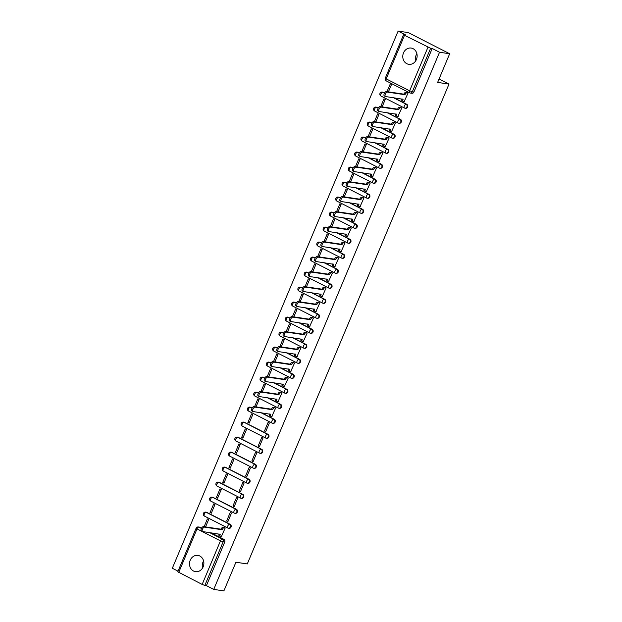 <?xml version="1.0" encoding="UTF-8"?>
<svg xmlns="http://www.w3.org/2000/svg" width="622" height="622" viewBox="0 0 622 622"><rect width="100%" height="100%" fill="white"/><g stroke="black" fill="none" stroke-linecap="round" stroke-linejoin="round"><path stroke-width="0.93" d="M403.499 52.893A8.218 7.161 -81.6 0 0 408.755 64.323A8.218 7.161 -81.6 0 0 416.421 59.494A8.218 7.161 -81.6 0 0 411.165 48.065A8.218 7.161 -81.6 0 0 403.499 52.893M415.807 60.692A8.218 7.161 98.4 0 1 416.25 54.783A8.218 7.161 98.4 0 1 416.857 53.585M190.231 560.235A8.218 7.161 -81.6 0 0 195.495 571.665A8.218 7.161 -81.6 0 0 203.153 566.836A8.218 7.161 -81.6 0 0 197.897 555.407A8.218 7.161 -81.6 0 0 190.231 560.235M202.539 568.034A8.218 7.161 98.4 0 1 202.982 562.125A8.218 7.161 98.4 0 1 203.588 560.927M384.567 92.973L382.74 92.243A2.107 0.987 117.1 0 0 380.913 94.015A2.107 0.987 117.1 0 0 380.975 96.045L404.409 108.01A2.107 2.107 0 0 0 405.062 108.22L405.622 108.306A2.107 1.835 -81.6 0 0 406.734 104.294L406.174 104.216A2.107 1.835 98.4 0 1 404.557 108.057A2.107 0.987 -62.9 0 1 404.409 108.01A2.107 0.987 -62.9 0 1 404.347 105.989A2.107 0.987 117.1 0 1 406.174 104.216L393.423 97.701M378.262 107.979L376.434 107.248A2.107 0.987 117.1 0 0 374.607 109.021A2.107 0.987 117.1 0 0 374.662 111.043L398.103 123.016A2.107 2.107 0 0 0 398.756 123.218L399.316 123.304A2.107 1.835 -81.6 0 0 400.428 119.3L399.868 119.214A2.107 1.835 98.4 0 1 398.251 123.063A2.107 0.987 -62.9 0 1 398.103 123.016A2.107 0.987 -62.9 0 1 398.041 120.987A2.107 0.987 117.1 0 1 399.868 119.214L387.117 112.706M371.956 122.977L370.129 122.246A2.107 0.987 117.1 0 0 368.294 124.019A2.107 0.987 117.1 0 0 368.356 126.048L391.798 138.014A2.107 2.107 0 0 0 392.451 138.224L393.011 138.309A2.107 1.835 -81.6 0 0 394.123 134.298L393.563 134.212A2.107 1.835 98.4 0 1 391.946 138.061A2.107 0.987 -62.9 0 1 391.798 138.014A2.107 0.987 -62.9 0 1 391.736 135.985A2.107 0.987 117.1 0 1 393.563 134.212L380.812 127.704M365.65 137.983L363.823 137.244A2.107 0.987 117.1 0 0 361.988 139.017A2.107 0.987 117.1 0 0 362.051 141.046L385.492 153.02A2.107 2.107 0 0 0 386.138 153.222L386.705 153.307A2.107 1.835 -81.6 0 0 387.817 149.303L387.257 149.218A2.107 1.835 98.4 0 1 385.64 153.066A2.107 0.987 -62.9 0 1 385.492 153.02A2.107 0.987 -62.9 0 1 385.43 150.99A2.107 0.987 117.1 0 1 387.257 149.218L374.506 142.702M359.345 152.981L357.518 152.25A2.107 0.987 117.1 0 0 355.683 154.023A2.107 0.987 117.1 0 0 355.745 156.044L379.187 168.018A2.107 2.107 0 0 0 379.832 168.228L380.4 168.305A2.107 1.835 -81.6 0 0 381.511 164.301L380.952 164.216A2.107 1.835 98.4 0 1 379.334 168.064A2.107 0.987 -62.9 0 1 379.187 168.018A2.107 0.987 -62.9 0 1 379.125 165.988A2.107 0.987 117.1 0 1 380.952 164.216L368.201 157.708M353.039 167.979L351.212 167.248A2.107 0.987 117.1 0 0 349.377 169.021A2.107 0.987 117.1 0 0 349.44 171.05L372.881 183.016A2.107 2.107 0 0 0 373.527 183.226L374.094 183.311A2.107 1.835 -81.6 0 0 375.206 179.299L374.646 179.222A2.107 1.835 98.4 0 1 373.029 183.062A2.107 0.987 -62.9 0 1 372.881 183.016A2.107 0.987 -62.9 0 1 372.819 180.994A2.107 0.987 117.1 0 1 374.646 179.222L361.895 172.706M346.734 182.985L344.899 182.254A2.107 0.987 117.1 0 0 343.072 184.026A2.107 0.987 117.1 0 0 343.134 186.048L366.576 198.021A2.107 2.107 0 0 0 367.221 198.224L367.781 198.309A2.107 1.835 -81.6 0 0 368.9 194.305L368.341 194.22A2.107 1.835 98.4 0 1 366.723 198.068A2.107 0.987 -62.9 0 1 366.576 198.021A2.107 0.987 -62.9 0 1 366.513 195.992A2.107 0.987 117.1 0 1 368.341 194.22L355.59 187.712M340.428 197.983L338.593 197.252A2.107 0.987 117.1 0 0 336.766 199.024A2.107 0.987 117.1 0 0 336.829 201.054L360.27 213.019A2.107 2.107 0 0 0 360.915 213.229L361.475 213.307A2.107 1.835 -81.6 0 0 362.595 209.303L362.035 209.217A2.107 1.835 98.4 0 1 360.418 213.066A2.107 0.987 -62.9 0 1 360.27 213.019A2.107 0.987 -62.9 0 1 360.208 210.99A2.107 0.987 117.1 0 1 362.035 209.217L349.284 202.71M334.123 212.988L332.288 212.25A2.107 0.987 117.1 0 0 330.461 214.022A2.107 0.987 117.1 0 0 330.523 216.052L353.965 228.017A2.107 2.107 0 0 0 354.61 228.227L355.17 228.313A2.107 1.835 -81.6 0 0 356.289 224.309L355.73 224.223A2.107 1.835 98.4 0 1 354.112 228.072A2.107 0.987 -62.9 0 1 353.965 228.017A2.107 0.987 -62.9 0 1 353.902 225.996A2.107 0.987 117.1 0 1 355.73 224.223L342.979 217.708M327.817 227.986L325.982 227.255A2.107 0.987 117.1 0 0 324.155 229.028A2.107 0.987 117.1 0 0 324.217 231.05L347.659 243.023A2.107 2.107 0 0 0 348.304 243.233L348.864 243.311A2.107 1.835 -81.6 0 0 349.984 239.307L349.424 239.221A2.107 1.835 98.4 0 1 347.807 243.07A2.107 0.987 -62.9 0 1 347.659 243.023A2.107 0.987 -62.9 0 1 347.597 240.994A2.107 0.987 117.1 0 1 349.424 239.221L336.673 232.714M321.512 242.984L319.677 242.253A2.107 0.987 117.1 0 0 317.85 244.026A2.107 0.987 117.1 0 0 317.912 246.055L341.354 258.021A2.107 2.107 0 0 0 341.999 258.231L342.559 258.317A2.107 1.835 -81.6 0 0 343.678 254.305L343.119 254.227A2.107 1.835 98.4 0 1 341.501 258.068A2.107 0.987 -62.9 0 1 341.354 258.021A2.107 0.987 -62.9 0 1 341.291 256A2.107 0.987 117.1 0 1 343.119 254.227L330.368 247.712M315.206 257.99L313.371 257.259A2.107 0.987 117.1 0 0 311.544 259.032A2.107 0.987 117.1 0 0 311.606 261.053L335.048 273.027A2.107 2.107 0 0 0 335.693 273.229L336.253 273.315A2.107 1.835 -81.6 0 0 337.373 269.31L336.813 269.225A2.107 1.835 98.4 0 1 335.196 273.074A2.107 0.987 -62.9 0 1 335.048 273.027A2.107 0.987 -62.9 0 1 334.986 270.998A2.107 0.987 117.1 0 1 336.813 269.225L324.062 262.717M308.901 272.988L307.066 272.257A2.107 0.987 117.1 0 0 305.239 274.03A2.107 0.987 117.1 0 0 305.301 276.059L328.735 288.025A2.107 2.107 0 0 0 329.388 288.235L329.948 288.313A2.107 1.835 -81.6 0 0 331.067 284.308L330.507 284.223A2.107 1.835 98.4 0 1 328.89 288.072A2.107 0.987 -62.9 0 1 328.735 288.025A2.107 0.987 -62.9 0 1 328.68 285.996A2.107 0.987 117.1 0 1 330.507 284.223L317.756 277.715M302.595 287.994L300.76 287.255A2.107 0.987 117.1 0 0 298.933 289.028A2.107 0.987 117.1 0 0 298.995 291.057L322.429 303.023A2.107 2.107 0 0 0 323.082 303.233L323.642 303.318A2.107 1.835 -81.6 0 0 324.762 299.306L324.202 299.229A2.107 1.835 98.4 0 1 322.585 303.077A2.107 0.987 -62.9 0 1 322.429 303.023A2.107 0.987 -62.9 0 1 322.367 301.001A2.107 0.987 117.1 0 1 324.202 299.229L311.451 292.713M296.29 302.992L294.455 302.261A2.107 0.987 117.1 0 0 292.628 304.034A2.107 0.987 117.1 0 0 292.69 306.055L316.124 318.029A2.107 2.107 0 0 0 316.777 318.239L317.337 318.316A2.107 1.835 -81.6 0 0 318.456 314.312L317.896 314.227A2.107 1.835 98.4 0 1 316.279 318.075A2.107 0.987 -62.9 0 1 316.124 318.029A2.107 0.987 -62.9 0 1 316.062 315.999A2.107 0.987 117.1 0 1 317.896 314.227L305.145 307.719M289.984 317.99L288.149 317.259A2.107 0.987 117.1 0 0 286.322 319.032A2.107 0.987 117.1 0 0 286.384 321.061L309.818 333.027A2.107 2.107 0 0 0 310.471 333.236L311.031 333.322A2.107 1.835 -81.6 0 0 312.151 329.31L311.591 329.232A2.107 1.835 98.4 0 1 309.974 333.073A2.107 0.987 -62.9 0 1 309.818 333.027A2.107 0.987 -62.9 0 1 309.756 331.005A2.107 0.987 117.1 0 1 311.591 329.232L298.84 322.717M283.679 332.995L281.844 332.265A2.107 0.987 117.1 0 0 280.017 334.037A2.107 0.987 117.1 0 0 280.079 336.059L303.513 348.032A2.107 2.107 0 0 0 304.166 348.234L304.726 348.32A2.107 1.835 -81.6 0 0 305.845 344.316L305.285 344.23A2.107 1.835 98.4 0 1 303.668 348.079A2.107 0.987 -62.9 0 1 303.513 348.032A2.107 0.987 -62.9 0 1 303.45 346.003A2.107 0.987 117.1 0 1 305.285 344.23L292.534 337.723M277.373 347.993L275.538 347.263A2.107 0.987 117.1 0 0 273.711 349.035A2.107 0.987 117.1 0 0 273.773 351.065L297.207 363.03A2.107 2.107 0 0 0 297.86 363.24L298.42 363.318A2.107 1.835 -81.6 0 0 299.54 359.314L298.972 359.228A2.107 1.835 98.4 0 1 297.355 363.077A2.107 0.987 -62.9 0 1 297.207 363.03A2.107 0.987 -62.9 0 1 297.145 361.001A2.107 0.987 117.1 0 1 298.972 359.228L286.221 352.721M271.068 362.999L269.233 362.261A2.107 0.987 117.1 0 0 267.406 364.033A2.107 0.987 117.1 0 0 267.468 366.063L290.902 378.028A2.107 2.107 0 0 0 291.555 378.238L292.115 378.324A2.107 1.835 -81.6 0 0 293.234 374.312L292.667 374.234A2.107 1.835 98.4 0 1 291.049 378.083A2.107 0.987 -62.9 0 1 290.902 378.028A2.107 0.987 -62.9 0 1 290.839 376.007A2.107 0.987 117.1 0 1 292.667 374.234L279.916 367.719M264.754 377.997L262.927 377.266A2.107 0.987 117.1 0 0 261.1 379.039A2.107 0.987 117.1 0 0 261.162 381.061L284.596 393.034A2.107 2.107 0 0 0 285.249 393.244L285.809 393.322A2.107 1.835 -81.6 0 0 286.929 389.318L286.361 389.232A2.107 1.835 98.4 0 1 284.744 393.081A2.107 0.987 -62.9 0 1 284.596 393.034A2.107 0.987 -62.9 0 1 284.534 391.005A2.107 0.987 117.1 0 1 286.361 389.232L273.61 382.724M258.449 392.995L256.622 392.264A2.107 0.987 117.1 0 0 254.795 394.037A2.107 0.987 117.1 0 0 254.857 396.066L278.291 408.032A2.107 2.107 0 0 0 278.944 408.242L279.503 408.327A2.107 1.835 -81.6 0 0 280.615 404.316L280.055 404.238A2.107 1.835 98.4 0 1 278.438 408.079A2.107 0.987 -62.9 0 1 278.291 408.032A2.107 0.987 -62.9 0 1 278.228 406.011A2.107 0.987 117.1 0 1 280.055 404.238L267.305 397.722M252.143 408.001L250.316 407.27A2.107 0.987 117.1 0 0 248.489 409.043A2.107 0.987 117.1 0 0 248.551 411.064L271.985 423.038A2.107 2.107 0 0 0 272.638 423.24L273.198 423.325A2.107 1.835 -81.6 0 0 274.31 419.321L273.75 419.236A2.107 1.835 98.4 0 1 272.133 423.084A2.107 0.987 -62.9 0 1 271.985 423.038A2.107 0.987 -62.9 0 1 271.923 421.008A2.107 0.987 117.1 0 1 273.75 419.236L260.999 412.72M268.004 434.319L244.57 422.354A2.107 1.835 -81.6 0 0 244.073 422.19L243.505 422.105A2.107 2.107 0 0 0 242.246 426.07L265.68 438.036A2.107 2.107 0 0 0 266.333 438.246L266.892 438.323A2.107 1.835 -81.6 0 0 268.004 434.319L267.444 434.234A2.107 1.835 98.4 0 1 265.827 438.082A2.107 0.987 -62.9 0 1 265.68 438.036A2.107 0.987 -62.9 0 1 265.617 436.006A2.107 0.987 117.1 0 1 267.444 434.234L244.011 422.268A2.107 0.987 117.1 0 0 242.183 424.041A2.107 0.987 117.1 0 0 242.246 426.07A2.107 0.987 117.1 0 0 242.393 426.117M261.699 449.317L238.265 437.352A2.107 1.835 -81.6 0 0 237.76 437.188L237.2 437.111A2.107 2.107 0 0 0 235.94 441.068L259.374 453.034A2.107 2.107 0 0 0 260.027 453.244L260.587 453.329A2.107 1.835 -81.6 0 0 261.699 449.317L261.139 449.239A2.107 1.835 98.4 0 1 259.522 453.088A2.107 0.987 -62.9 0 1 259.374 453.034A2.107 0.987 -62.9 0 1 259.312 451.012A2.107 0.987 117.1 0 1 261.139 449.239L237.705 437.266A2.107 0.987 117.1 0 0 235.878 439.039A2.107 0.987 117.1 0 0 235.94 441.068A2.107 0.987 117.1 0 0 236.088 441.115M255.393 464.323L231.959 452.349A2.107 1.835 -81.6 0 0 231.454 452.194L230.894 452.108A2.107 2.107 0 0 0 229.627 456.066L253.068 468.039A2.107 2.107 0 0 0 253.722 468.249L254.281 468.327A2.107 1.835 -81.6 0 0 255.393 464.323L254.833 464.237A2.107 1.835 98.4 0 1 253.216 468.086A2.107 0.987 -62.9 0 1 253.068 468.039A2.107 0.987 -62.9 0 1 253.006 466.01A2.107 0.987 117.1 0 1 254.833 464.237L231.4 452.272A2.107 0.987 117.1 0 0 229.572 454.044A2.107 0.987 117.1 0 0 229.627 456.066A2.107 0.987 117.1 0 0 229.782 456.113M249.088 479.321L225.654 467.355A2.107 1.835 -81.6 0 0 225.148 467.192L224.589 467.106A2.107 2.107 0 0 0 223.321 471.072L246.763 483.037A2.107 2.107 0 0 0 247.416 483.247L247.976 483.333A2.107 1.835 -81.6 0 0 249.088 479.321L248.528 479.243A2.107 1.835 98.4 0 1 246.911 483.084A2.107 0.987 -62.9 0 1 246.763 483.037A2.107 0.987 -62.9 0 1 246.701 481.016A2.107 0.987 117.1 0 1 248.528 479.243L225.094 467.27A2.107 0.987 117.1 0 0 223.259 469.042A2.107 0.987 117.1 0 0 223.321 471.072A2.107 0.987 117.1 0 0 223.477 471.118M242.782 494.327L219.348 482.353A2.107 1.835 -81.6 0 0 218.843 482.198L218.283 482.112A2.107 2.107 0 0 0 217.016 486.07L240.457 498.043A2.107 2.107 0 0 0 241.103 498.245L241.67 498.331A2.107 1.835 -81.6 0 0 242.782 494.327L242.222 494.241A2.107 1.835 98.4 0 1 240.605 498.09A2.107 0.987 -62.9 0 1 240.457 498.043A2.107 0.987 -62.9 0 1 240.395 496.014A2.107 0.987 117.1 0 1 242.222 494.241L218.788 482.275A2.107 0.987 117.1 0 0 216.954 484.048A2.107 0.987 117.1 0 0 217.016 486.07A2.107 0.987 117.1 0 0 217.171 486.116M236.477 509.325L213.043 497.359A2.107 1.835 -81.6 0 0 212.537 497.196L211.978 497.11A2.107 2.107 0 0 0 210.71 501.075L234.152 513.041A2.107 2.107 0 0 0 234.797 513.251L235.365 513.329A2.107 1.835 -81.6 0 0 236.477 509.325L235.917 509.239A2.107 1.835 98.4 0 1 234.3 513.088A2.107 0.987 -62.9 0 1 234.152 513.041A2.107 0.987 -62.9 0 1 234.09 511.012A2.107 0.987 117.1 0 1 235.917 509.239L212.483 497.273A2.107 0.987 117.1 0 0 210.648 499.046A2.107 0.987 117.1 0 0 210.71 501.075A2.107 0.987 117.1 0 0 210.866 501.122M230.171 524.323L206.737 512.357A2.107 1.835 -81.6 0 0 206.232 512.194L205.672 512.116A2.107 2.107 0 0 0 204.405 516.073L227.846 528.039A2.107 2.107 0 0 0 228.492 528.249L229.059 528.335A2.107 1.835 -81.6 0 0 230.171 524.323L229.611 524.245A2.107 1.835 98.4 0 1 227.994 528.086A2.107 0.987 -62.9 0 1 227.846 528.039A2.107 0.987 -62.9 0 1 227.784 526.018A2.107 0.987 117.1 0 1 229.611 524.245L206.177 512.271A2.107 0.987 117.1 0 0 204.343 514.044A2.107 0.987 117.1 0 0 204.405 516.073A2.107 0.987 117.1 0 0 204.56 516.12M449.675 53.749L437.631 82.399L448.998 84.087L247.292 563.929L235.925 562.241L223.881 590.9L213.735 589.399L439.529 52.248L449.675 53.749L408.265 32.601L398.119 31.1L172.325 568.251L178.047 571.175M398.119 31.1L405.451 34.84L403.585 34.638L404.51 35.306L430.618 48.267L412.308 91.831A2.107 1.835 98.4 0 1 409.844 92.911A2.107 0.987 117.1 0 1 409.696 92.865A2.107 2.107 0 0 0 410.341 93.067L411.927 93.3A2.107 1.835 98.4 0 0 413.887 92.064L409.634 90.835L427.944 47.272M439.529 52.248L432.204 48.5L430.618 48.267M200.432 527.355L198.846 527.122A2.107 1.835 98.4 0 0 198.348 526.966L199.926 527.199A2.107 1.835 98.4 0 1 200.432 527.355L201.699 528.008M211.115 532.813L223.866 539.328L222.287 539.095A2.107 1.835 98.4 0 1 223.135 541.863L204.825 585.426L202.15 584.423L177.783 571.789L196.101 528.233L197.018 528.894L178.708 572.458M204.825 585.426L206.403 585.66L213.735 589.399M221.354 536.522L225.211 527.985L223.936 527.425M205.548 526.904L208.65 519.525L207.406 518.888L204.125 526.694M210.073 512.544L211.317 513.181L214.955 504.528L213.711 503.89L210.073 512.544L211.496 512.753M226.641 521.003L227.885 521.64L231.516 512.987L230.28 512.349L226.641 521.003L228.056 521.213M216.378 497.546L217.622 498.175L221.261 489.522L220.017 488.892L216.378 497.546L217.801 497.756M232.947 506.005L234.191 506.635L237.822 497.981L236.585 497.351L232.947 506.005L234.37 506.215M222.684 482.54L223.928 483.177L227.566 474.524L226.322 473.886L222.684 482.54L224.107 482.75M239.252 490.999L240.496 491.637L244.135 482.983L242.891 482.345L239.252 490.999L240.675 491.209M228.997 467.542L230.233 468.179L233.872 459.518L232.628 458.888L228.997 467.542L230.412 467.752M245.558 476.001L246.802 476.639L250.441 467.977L249.197 467.347L245.558 476.001L246.981 476.211M235.303 452.544L236.539 453.174L240.178 444.52L238.934 443.883L235.303 452.544L236.718 452.754M251.863 461.003L253.107 461.633L256.746 452.979L255.502 452.342L251.863 461.003L253.286 461.213M241.608 437.538L242.844 438.176L246.483 429.522L245.247 428.885L241.608 437.538L243.023 437.748M258.169 445.997L259.413 446.635L263.052 437.981L261.808 437.344L258.169 445.997L259.592 446.207M247.914 422.54L249.15 423.17L252.789 414.516L251.552 413.887L247.914 422.54L249.329 422.75M264.474 430.999L265.718 431.629L269.357 422.976L268.113 422.346L264.474 430.999L265.897 431.209M271.798 416.515L275.663 407.978L274.388 407.418M255.992 406.897L259.094 399.518L257.858 398.881L254.577 406.687M278.104 401.517L281.968 392.972L280.693 392.42M262.305 391.891L265.4 384.513L264.163 383.883L260.882 391.681M284.409 386.511L288.274 377.974L286.999 377.414M268.611 376.893L271.705 369.515L270.469 368.877L267.188 376.683M290.715 371.513L294.579 362.976L293.304 362.416M274.916 361.895L278.018 354.517L276.774 353.879L273.493 361.685M297.021 356.515L300.885 347.97L299.61 347.41M281.222 346.889L284.324 339.511L283.08 338.881L279.799 346.679M303.326 341.509L307.19 332.972L305.915 332.412M287.527 331.891L290.63 324.513L289.385 323.875L286.104 331.682M309.632 326.511L313.496 317.966L312.221 317.414M293.833 316.886L296.935 309.515L295.691 308.877L292.41 316.676M315.937 311.505L319.801 302.968L318.526 302.409M300.138 301.888L303.241 294.509L301.997 293.879L298.715 301.678M322.243 296.507L326.107 287.97L324.832 287.411M306.444 286.89L309.546 279.511L308.302 278.874L305.021 286.68M328.548 281.509L332.412 272.965L331.137 272.405M312.749 271.884L315.852 264.505L314.608 263.876L311.327 271.674M334.861 266.504L338.718 257.967L337.443 257.407M319.055 256.886L322.157 249.508L320.913 248.87L317.632 256.676M341.167 251.506L345.023 242.961L343.748 242.409M325.36 241.88L328.463 234.51L327.219 233.872L323.938 241.67M347.473 236.5L351.329 227.963L350.054 227.403M331.666 226.882L334.768 219.504L333.524 218.874L330.243 226.672M353.778 221.502L357.634 212.965L356.359 212.405M337.971 211.884L341.074 204.506L339.83 203.868L336.549 211.674M360.084 206.504L363.94 197.959L362.665 197.407M344.277 196.879L347.379 189.5L346.135 188.87L342.854 196.669M366.389 191.498L370.245 182.961L368.97 182.401M350.583 181.881L353.685 174.502L352.441 173.865L349.16 181.671M372.695 176.5L376.551 167.956L375.284 167.404M356.888 166.875L359.99 159.504L358.746 158.867L355.465 166.665M379 161.502L382.857 152.958L381.589 152.398M363.194 151.877L366.296 144.498L365.052 143.869L361.779 151.667M385.306 146.497L389.17 137.96L387.895 137.4M369.499 136.879L372.601 129.5L371.357 128.863L368.084 136.669M391.611 131.499L395.475 122.954L394.2 122.402M375.805 121.873L378.907 114.495L377.663 113.865L374.39 121.663M397.917 116.493L401.781 107.956L400.506 107.396M382.11 106.875L385.212 99.497L383.968 98.859L380.695 106.665M404.222 101.495L408.086 92.958L406.811 92.398M393.983 97.786L406.734 104.294M387.677 112.784L400.428 119.3M381.372 127.79L394.123 134.298M375.066 142.788L387.817 149.303M368.76 157.786L381.511 164.301M362.455 172.792L375.206 179.299M356.149 187.79L368.9 194.305M349.844 202.795L362.595 209.303M343.538 217.793L356.289 224.309M337.233 232.791L349.984 239.307M330.927 247.797L343.678 254.305M324.622 262.795L337.373 269.31M318.316 277.801L331.067 284.308M312.011 292.799L324.762 299.306M305.705 307.797L318.456 314.312M299.4 322.802L312.151 329.31M293.094 337.8L305.845 344.316M286.789 352.806L299.54 359.314M280.483 367.804L293.234 374.312M274.178 382.802L286.929 389.318M267.864 397.808L280.615 404.316M261.559 412.806L274.31 419.321M439.062 79.01L448.998 84.087M388.416 91.869L391.518 84.499L390.282 83.861L387.001 91.659M383.3 92.328A2.107 1.835 -81.6 0 0 382.794 92.165L382.235 92.087A2.107 1.835 98.4 0 1 382.74 92.243L384.482 93.137M376.994 107.326A2.107 1.835 -81.6 0 0 376.489 107.171L375.929 107.085A2.107 1.835 98.4 0 1 376.434 107.248L378.176 108.135M370.689 122.332A2.107 1.835 -81.6 0 0 370.183 122.169L369.623 122.083A2.107 1.835 98.4 0 1 370.129 122.246L371.87 123.133M364.383 137.33A2.107 1.835 -81.6 0 0 363.878 137.167L363.318 137.089A2.107 1.835 98.4 0 1 363.823 137.244L365.565 138.138M358.078 152.328A2.107 1.835 -81.6 0 0 357.572 152.172L357.012 152.087A2.107 1.835 98.4 0 1 357.518 152.25L359.259 153.136M351.772 167.334A2.107 1.835 -81.6 0 0 351.267 167.17L350.707 167.093A2.107 1.835 98.4 0 1 351.212 167.248L352.954 168.142M345.467 182.332A2.107 1.835 -81.6 0 0 344.961 182.176L344.401 182.09A2.107 1.835 98.4 0 1 344.899 182.254L346.641 183.14M339.161 197.337A2.107 1.835 -81.6 0 0 338.656 197.174L338.096 197.088A2.107 1.835 98.4 0 1 338.593 197.252L340.335 198.138M332.856 212.335A2.107 1.835 -81.6 0 0 332.35 212.172L331.79 212.094A2.107 1.835 98.4 0 1 332.288 212.25L334.03 213.144M326.542 227.333A2.107 1.835 -81.6 0 0 326.045 227.178L325.485 227.092A2.107 1.835 98.4 0 1 325.982 227.255L327.724 228.142M320.237 242.339A2.107 1.835 -81.6 0 0 319.739 242.176L319.179 242.098A2.107 1.835 98.4 0 1 319.677 242.253L321.418 243.148M313.931 257.337A2.107 1.835 -81.6 0 0 313.434 257.181L312.874 257.096A2.107 1.835 98.4 0 1 313.371 257.259L315.113 258.146M307.626 272.343A2.107 1.835 -81.6 0 0 307.128 272.179L306.568 272.094A2.107 1.835 98.4 0 1 307.066 272.257L308.807 273.144M301.32 287.341A2.107 1.835 -81.6 0 0 300.823 287.177L300.263 287.1A2.107 1.835 98.4 0 1 300.76 287.255L302.502 288.149M295.015 302.339A2.107 1.835 -81.6 0 0 294.517 302.183L293.957 302.098A2.107 1.835 98.4 0 1 294.455 302.261L296.196 303.147M288.709 317.344A2.107 1.835 -81.6 0 0 288.211 317.181L287.652 317.103A2.107 1.835 98.4 0 1 288.149 317.259L289.891 318.153M282.404 332.342A2.107 1.835 -81.6 0 0 281.906 332.187L281.346 332.101A2.107 1.835 98.4 0 1 281.844 332.265L283.585 333.151M276.098 347.348A2.107 1.835 -81.6 0 0 275.6 347.185L275.041 347.099A2.107 1.835 98.4 0 1 275.538 347.263L277.28 348.149M269.792 362.346A2.107 1.835 -81.6 0 0 269.295 362.183L268.735 362.105A2.107 1.835 98.4 0 1 269.233 362.261L270.974 363.155M263.487 377.344A2.107 1.835 -81.6 0 0 262.989 377.189L262.43 377.103A2.107 1.835 98.4 0 1 262.927 377.266L264.669 378.153M257.181 392.35A2.107 1.835 -81.6 0 0 256.684 392.187L256.116 392.109A2.107 1.835 98.4 0 1 256.622 392.264L258.363 393.158M250.876 407.348A2.107 1.835 -81.6 0 0 250.378 407.192L249.811 407.107A2.107 1.835 98.4 0 1 250.316 407.27L252.058 408.156M432.204 48.5L413.887 92.064M206.403 585.66L224.713 542.096A2.107 1.835 -81.6 0 0 223.866 539.328M225.203 528.008L224.037 527.829A2.107 0.987 117.1 0 0 222.209 529.602L221.137 529.058A2.107 0.987 -62.9 0 1 222.964 527.285L224.192 527.464M219.364 535.837A2.107 0.987 -62.9 0 1 219.216 535.791A2.107 0.987 -62.9 0 1 219.068 533.995M201.621 531.025A2.426 1.135 -62.9 0 1 201.45 530.97A2.426 1.135 -62.9 0 1 201.458 528.467A2.426 1.135 -62.9 0 1 203.487 526.601L221.074 529.198M222.155 529.75L204.56 527.145A2.426 1.135 117.1 0 0 202.539 529.011A2.426 1.135 117.1 0 0 202.531 531.515A2.426 1.135 117.1 0 0 202.702 531.569L220.235 534.314A2.107 0.987 117.1 0 0 220.289 536.343A2.107 0.987 117.1 0 0 220.445 536.389L221.611 536.561M275.655 407.993L274.489 407.822A2.107 0.987 117.1 0 0 272.661 409.595L271.581 409.043A2.107 0.987 -62.9 0 1 273.408 407.27L274.644 407.457M269.816 415.83A2.107 0.987 -62.9 0 1 269.66 415.784A2.107 0.987 -62.9 0 1 269.513 413.98M252.073 411.01A2.426 1.135 -62.9 0 1 251.902 410.955A2.426 1.135 -62.9 0 1 251.902 408.452A2.426 1.135 -62.9 0 1 253.931 406.594L271.519 409.19M272.599 409.743L255.004 407.138A2.426 1.135 117.1 0 0 252.983 409.004A2.426 1.135 117.1 0 0 252.975 411.507A2.426 1.135 117.1 0 0 253.146 411.562L270.679 414.306A2.107 0.987 117.1 0 0 270.741 416.336A2.107 0.987 117.1 0 0 270.889 416.382L272.055 416.553M281.96 392.995L280.794 392.824A2.107 0.987 117.1 0 0 278.967 394.597L277.886 394.045A2.107 0.987 -62.9 0 1 279.713 392.272L280.95 392.459M276.121 400.832A2.107 0.987 -62.9 0 1 275.966 400.786A2.107 0.987 -62.9 0 1 275.818 398.982M258.379 396.012A2.426 1.135 -62.9 0 1 258.208 395.957A2.426 1.135 -62.9 0 1 258.208 393.454A2.426 1.135 -62.9 0 1 260.237 391.588L277.824 394.192M278.905 394.737L261.31 392.14A2.426 1.135 117.1 0 0 259.288 394.006A2.426 1.135 117.1 0 0 259.281 396.509A2.426 1.135 117.1 0 0 259.452 396.564L276.984 399.308A2.107 0.987 117.1 0 0 277.047 401.33A2.107 0.987 117.1 0 0 277.194 401.384L278.361 401.555M288.266 377.997L287.1 377.818A2.107 0.987 117.1 0 0 285.273 379.591L284.192 379.047A2.107 0.987 -62.9 0 1 286.019 377.274L287.255 377.453M282.427 385.827A2.107 0.987 -62.9 0 1 282.271 385.78A2.107 0.987 -62.9 0 1 282.124 383.984M264.684 381.014A2.426 1.135 -62.9 0 1 264.513 380.959A2.426 1.135 -62.9 0 1 264.513 378.456A2.426 1.135 -62.9 0 1 266.543 376.59L284.13 379.187M285.21 379.739L267.623 377.134A2.426 1.135 117.1 0 0 265.594 379A2.426 1.135 117.1 0 0 265.586 381.504A2.426 1.135 117.1 0 0 265.757 381.558L283.29 384.303A2.107 0.987 117.1 0 0 283.352 386.332A2.107 0.987 117.1 0 0 283.5 386.379L284.666 386.55M294.571 362.991L293.405 362.82A2.107 0.987 117.1 0 0 291.578 364.593L290.497 364.041A2.107 0.987 -62.9 0 1 292.324 362.268L293.561 362.455M288.732 370.829A2.107 0.987 -62.9 0 1 288.577 370.782A2.107 0.987 -62.9 0 1 288.429 368.978M270.99 366.008A2.426 1.135 -62.9 0 1 270.819 365.954A2.426 1.135 -62.9 0 1 270.827 363.45A2.426 1.135 -62.9 0 1 272.848 361.584L290.443 364.189M291.516 364.741L273.929 362.136A2.426 1.135 117.1 0 0 271.9 364.002A2.426 1.135 117.1 0 0 271.892 366.506A2.426 1.135 117.1 0 0 272.063 366.56L289.595 369.305A2.107 0.987 117.1 0 0 289.658 371.334A2.107 0.987 117.1 0 0 289.805 371.381L290.972 371.552M300.877 347.993L299.711 347.822A2.107 0.987 117.1 0 0 297.884 349.595L296.803 349.043A2.107 0.987 -62.9 0 1 298.63 347.27L299.866 347.449M295.038 355.831A2.107 0.987 -62.9 0 1 294.89 355.784A2.107 0.987 -62.9 0 1 294.735 353.98M277.295 351.01A2.426 1.135 -62.9 0 1 277.124 350.956A2.426 1.135 -62.9 0 1 277.132 348.452A2.426 1.135 -62.9 0 1 279.154 346.586L296.748 349.183M297.821 349.735L280.234 347.138A2.426 1.135 117.1 0 0 278.205 349.004A2.426 1.135 117.1 0 0 278.197 351.508A2.426 1.135 117.1 0 0 278.368 351.562L295.901 354.307A2.107 0.987 117.1 0 0 295.963 356.328A2.107 0.987 117.1 0 0 296.111 356.375L297.277 356.554M307.182 332.988L306.016 332.817A2.107 0.987 117.1 0 0 304.189 334.589L303.108 334.037A2.107 0.987 -62.9 0 1 304.943 332.272L306.172 332.451M301.343 340.825A2.107 0.987 -62.9 0 1 301.196 340.778A2.107 0.987 -62.9 0 1 301.04 338.974M283.601 336.004A2.426 1.135 -62.9 0 1 283.43 335.95A2.426 1.135 -62.9 0 1 283.438 333.446A2.426 1.135 -62.9 0 1 285.459 331.588L303.054 334.185M304.127 334.737L286.54 332.132A2.426 1.135 117.1 0 0 284.511 333.998A2.426 1.135 117.1 0 0 284.503 336.502A2.426 1.135 117.1 0 0 284.682 336.556L302.206 339.301A2.107 0.987 117.1 0 0 302.269 341.33A2.107 0.987 117.1 0 0 302.416 341.377L303.583 341.548M313.488 317.99L312.322 317.819A2.107 0.987 117.1 0 0 310.495 319.591L309.414 319.039A2.107 0.987 -62.9 0 1 311.249 317.267L312.477 317.453M307.649 325.827A2.107 0.987 -62.9 0 1 307.501 325.78A2.107 0.987 -62.9 0 1 307.346 323.976M289.906 321.006A2.426 1.135 -62.9 0 1 289.735 320.952A2.426 1.135 -62.9 0 1 289.743 318.448A2.426 1.135 -62.9 0 1 291.765 316.582L309.359 319.187M310.432 319.731L292.845 317.134A2.426 1.135 117.1 0 0 290.816 319A2.426 1.135 117.1 0 0 290.808 321.504A2.426 1.135 117.1 0 0 290.987 321.558L308.512 324.303A2.107 0.987 117.1 0 0 308.574 326.325A2.107 0.987 117.1 0 0 308.722 326.379L309.888 326.55M319.794 302.992L318.627 302.813A2.107 0.987 117.1 0 0 316.8 304.586L315.719 304.041A2.107 0.987 -62.9 0 1 317.554 302.269L318.783 302.447M313.954 310.821A2.107 0.987 -62.9 0 1 313.807 310.775A2.107 0.987 -62.9 0 1 313.659 308.978M296.212 306.008A2.426 1.135 -62.9 0 1 296.041 305.954A2.426 1.135 -62.9 0 1 296.049 303.45A2.426 1.135 -62.9 0 1 298.07 301.584L315.665 304.181M316.738 304.733L299.151 302.129A2.426 1.135 117.1 0 0 297.122 303.995A2.426 1.135 117.1 0 0 297.114 306.498A2.426 1.135 117.1 0 0 297.293 306.553L314.818 309.297A2.107 0.987 117.1 0 0 314.88 311.327A2.107 0.987 117.1 0 0 315.027 311.373L316.194 311.544M326.099 287.986L324.933 287.815A2.107 0.987 117.1 0 0 323.106 289.588L322.033 289.036A2.107 0.987 -62.9 0 1 323.86 287.263L325.088 287.45M320.26 295.823A2.107 0.987 -62.9 0 1 320.112 295.777A2.107 0.987 -62.9 0 1 319.965 293.973M302.517 291.003A2.426 1.135 -62.9 0 1 302.346 290.948A2.426 1.135 -62.9 0 1 302.354 288.445A2.426 1.135 -62.9 0 1 304.376 286.579L321.971 289.183M323.043 289.735L305.456 287.131A2.426 1.135 117.1 0 0 303.427 288.997A2.426 1.135 117.1 0 0 303.427 291.5A2.426 1.135 117.1 0 0 303.598 291.555L321.123 294.299A2.107 0.987 117.1 0 0 321.185 296.329A2.107 0.987 117.1 0 0 321.333 296.375L322.499 296.546M332.405 272.988L331.238 272.817A2.107 0.987 117.1 0 0 329.411 274.59L328.338 274.038A2.107 0.987 -62.9 0 1 330.165 272.265L331.394 272.444M326.566 280.825A2.107 0.987 -62.9 0 1 326.418 280.779A2.107 0.987 -62.9 0 1 326.27 278.975M308.823 276.005A2.426 1.135 -62.9 0 1 308.652 275.95A2.426 1.135 -62.9 0 1 308.66 273.447A2.426 1.135 -62.9 0 1 310.681 271.581L328.276 274.178M329.349 274.73L311.762 272.133A2.426 1.135 117.1 0 0 309.733 273.999A2.426 1.135 117.1 0 0 309.733 276.502A2.426 1.135 117.1 0 0 309.904 276.557L327.429 279.301A2.107 0.987 117.1 0 0 327.491 281.323A2.107 0.987 117.1 0 0 327.638 281.369L328.805 281.548M338.71 257.982L337.544 257.811A2.107 0.987 117.1 0 0 335.717 259.584L334.644 259.032A2.107 0.987 -62.9 0 1 336.471 257.267L337.699 257.446M332.871 265.819A2.107 0.987 -62.9 0 1 332.723 265.773A2.107 0.987 -62.9 0 1 332.576 263.969M315.129 260.999A2.426 1.135 -62.9 0 1 314.957 260.952A2.426 1.135 -62.9 0 1 314.965 258.441A2.426 1.135 -62.9 0 1 316.987 256.583L334.582 259.18M335.655 259.732L318.067 257.127A2.426 1.135 117.1 0 0 316.038 258.993A2.426 1.135 117.1 0 0 316.038 261.497A2.426 1.135 117.1 0 0 316.209 261.551L333.734 264.296A2.107 0.987 117.1 0 0 333.796 266.325A2.107 0.987 117.1 0 0 333.952 266.372L335.11 266.543M345.016 242.984L343.849 242.813A2.107 0.987 117.1 0 0 342.022 244.586L340.949 244.034A2.107 0.987 -62.9 0 1 342.776 242.261L344.005 242.448M339.177 250.822A2.107 0.987 -62.9 0 1 339.029 250.775A2.107 0.987 -62.9 0 1 338.881 248.971M321.434 246.001A2.426 1.135 -62.9 0 1 321.263 245.947A2.426 1.135 -62.9 0 1 321.271 243.443A2.426 1.135 -62.9 0 1 323.292 241.577L340.887 244.182M341.96 244.726L324.373 242.129A2.426 1.135 117.1 0 0 322.344 243.995A2.426 1.135 117.1 0 0 322.344 246.499A2.426 1.135 117.1 0 0 322.515 246.553L340.04 249.298A2.107 0.987 117.1 0 0 340.102 251.327A2.107 0.987 117.1 0 0 340.257 251.374L341.416 251.545M351.321 227.986L350.155 227.808A2.107 0.987 117.1 0 0 348.328 229.58L347.255 229.036A2.107 0.987 -62.9 0 1 349.082 227.263L350.31 227.442M345.482 235.816A2.107 0.987 -62.9 0 1 345.334 235.769A2.107 0.987 -62.9 0 1 345.187 233.973M327.74 231.003A2.426 1.135 -62.9 0 1 327.569 230.949A2.426 1.135 -62.9 0 1 327.576 228.445A2.426 1.135 -62.9 0 1 329.598 226.579L347.193 229.176M348.266 229.728L330.679 227.123A2.426 1.135 117.1 0 0 328.649 228.989A2.426 1.135 117.1 0 0 328.649 231.493A2.426 1.135 117.1 0 0 328.82 231.547L346.345 234.292A2.107 0.987 117.1 0 0 346.407 236.321A2.107 0.987 117.1 0 0 346.563 236.368L347.721 236.539M357.627 212.981L356.46 212.81A2.107 0.987 117.1 0 0 354.633 214.582L353.56 214.03A2.107 0.987 -62.9 0 1 355.387 212.257L356.616 212.444M351.788 220.818A2.107 0.987 -62.9 0 1 351.64 220.771A2.107 0.987 -62.9 0 1 351.492 218.967M334.045 215.997A2.426 1.135 -62.9 0 1 333.874 215.943A2.426 1.135 -62.9 0 1 333.882 213.439A2.426 1.135 -62.9 0 1 335.911 211.573L353.498 214.178M354.571 214.73L336.984 212.125A2.426 1.135 117.1 0 0 334.955 213.991A2.426 1.135 117.1 0 0 334.955 216.495A2.426 1.135 117.1 0 0 335.126 216.549L352.651 219.294A2.107 0.987 117.1 0 0 352.713 221.323A2.107 0.987 117.1 0 0 352.868 221.37L354.035 221.541M363.932 197.983L362.766 197.812A2.107 0.987 117.1 0 0 360.939 199.584L359.866 199.032A2.107 0.987 -62.9 0 1 361.693 197.26L362.921 197.438M358.093 205.82A2.107 0.987 -62.9 0 1 357.945 205.773A2.107 0.987 -62.9 0 1 357.798 203.969M340.351 200.999A2.426 1.135 -62.9 0 1 340.18 200.945A2.426 1.135 -62.9 0 1 340.187 198.441A2.426 1.135 -62.9 0 1 342.217 196.575L359.804 199.172M360.877 199.724L343.29 197.127A2.426 1.135 117.1 0 0 341.26 198.993A2.426 1.135 117.1 0 0 341.26 201.497A2.426 1.135 117.1 0 0 341.431 201.551L358.964 204.296A2.107 0.987 117.1 0 0 359.018 206.317A2.107 0.987 117.1 0 0 359.174 206.364L360.34 206.543M370.238 182.977L369.071 182.806A2.107 0.987 117.1 0 0 367.244 184.578L366.171 184.034A2.107 0.987 -62.9 0 1 367.999 182.262L369.227 182.44M364.399 190.814A2.107 0.987 -62.9 0 1 364.251 190.767A2.107 0.987 -62.9 0 1 364.103 188.964M346.656 186.001A2.426 1.135 -62.9 0 1 346.485 185.947A2.426 1.135 -62.9 0 1 346.493 183.443A2.426 1.135 -62.9 0 1 348.522 181.577L366.109 184.174M367.19 184.726L349.595 182.122A2.426 1.135 117.1 0 0 347.574 183.988A2.426 1.135 117.1 0 0 347.566 186.491A2.426 1.135 117.1 0 0 347.737 186.546L365.269 189.29A2.107 0.987 117.1 0 0 365.324 191.319A2.107 0.987 117.1 0 0 365.479 191.366L366.646 191.537M376.543 167.979L375.377 167.808A2.107 0.987 117.1 0 0 373.55 169.581L372.477 169.029A2.107 0.987 -62.9 0 1 374.304 167.256L375.532 167.442M370.704 175.816A2.107 0.987 -62.9 0 1 370.557 175.769A2.107 0.987 -62.9 0 1 370.409 173.966M352.969 170.996A2.426 1.135 -62.9 0 1 352.791 170.941A2.426 1.135 -62.9 0 1 352.798 168.438A2.426 1.135 -62.9 0 1 354.828 166.572L372.415 169.176M373.495 169.72L355.901 167.124A2.426 1.135 117.1 0 0 353.879 168.99A2.426 1.135 117.1 0 0 353.871 171.493A2.426 1.135 117.1 0 0 354.042 171.548L371.575 174.292A2.107 0.987 117.1 0 0 371.637 176.321A2.107 0.987 117.1 0 0 371.785 176.368L372.951 176.539M382.849 152.981L381.69 152.802A2.107 0.987 117.1 0 0 379.855 154.575L378.782 154.031A2.107 0.987 -62.9 0 1 380.61 152.258L381.838 152.437M377.01 160.818A2.107 0.987 -62.9 0 1 376.862 160.764A2.107 0.987 -62.9 0 1 376.714 158.968M359.275 155.998A2.426 1.135 -62.9 0 1 359.096 155.943A2.426 1.135 -62.9 0 1 359.104 153.44A2.426 1.135 -62.9 0 1 361.133 151.574L378.72 154.17M379.801 154.722L362.206 152.126A2.426 1.135 117.1 0 0 360.185 153.984A2.426 1.135 117.1 0 0 360.177 156.487A2.426 1.135 117.1 0 0 360.348 156.542L377.881 159.286A2.107 0.987 117.1 0 0 377.943 161.316A2.107 0.987 117.1 0 0 378.09 161.362L379.257 161.533M389.154 137.975L387.996 137.804A2.107 0.987 117.1 0 0 386.161 139.577L385.088 139.025A2.107 0.987 -62.9 0 1 386.915 137.252L388.151 137.439M383.315 145.812A2.107 0.987 -62.9 0 1 383.168 145.766A2.107 0.987 -62.9 0 1 383.02 143.962M365.58 140.992A2.426 1.135 -62.9 0 1 365.402 140.937A2.426 1.135 -62.9 0 1 365.409 138.434A2.426 1.135 -62.9 0 1 367.439 136.568L385.026 139.172M386.106 139.725L368.512 137.12A2.426 1.135 117.1 0 0 366.49 138.986A2.426 1.135 117.1 0 0 366.482 141.489A2.426 1.135 117.1 0 0 366.653 141.544L384.186 144.288A2.107 0.987 117.1 0 0 384.248 146.318A2.107 0.987 117.1 0 0 384.396 146.364L385.562 146.535M395.468 122.977L394.301 122.806A2.107 0.987 117.1 0 0 392.466 124.579L391.393 124.027A2.107 0.987 -62.9 0 1 393.221 122.254L394.457 122.433M389.621 130.814A2.107 0.987 -62.9 0 1 389.473 130.768A2.107 0.987 -62.9 0 1 389.325 128.964M371.886 125.994A2.426 1.135 -62.9 0 1 371.715 125.939A2.426 1.135 -62.9 0 1 371.715 123.436A2.426 1.135 -62.9 0 1 373.744 121.57L391.331 124.167M392.412 124.719L374.817 122.122A2.426 1.135 117.1 0 0 372.796 123.988A2.426 1.135 117.1 0 0 372.788 126.491A2.426 1.135 117.1 0 0 372.959 126.546L390.492 129.29A2.107 0.987 117.1 0 0 390.554 131.312A2.107 0.987 117.1 0 0 390.702 131.359L391.868 131.537M401.773 107.971L400.607 107.8A2.107 0.987 117.1 0 0 398.78 109.573L397.699 109.029A2.107 0.987 -62.9 0 1 399.526 107.256L400.762 107.435M395.926 115.809A2.107 0.987 -62.9 0 1 395.779 115.762A2.107 0.987 -62.9 0 1 395.631 113.958M378.192 110.996A2.426 1.135 -62.9 0 1 378.02 110.941A2.426 1.135 -62.9 0 1 378.02 108.438A2.426 1.135 -62.9 0 1 380.05 106.572L397.637 109.169M398.718 109.721L381.123 107.116A2.426 1.135 117.1 0 0 379.101 108.982A2.426 1.135 117.1 0 0 379.093 111.486A2.426 1.135 117.1 0 0 379.264 111.54L396.797 114.285A2.107 0.987 117.1 0 0 396.859 116.314A2.107 0.987 117.1 0 0 397.007 116.361L398.173 116.532M408.079 92.973L406.912 92.802A2.107 0.987 117.1 0 0 405.085 94.575L404.005 94.023A2.107 0.987 -62.9 0 1 405.832 92.25L407.068 92.437M402.24 100.811A2.107 0.987 -62.9 0 1 402.084 100.764A2.107 0.987 -62.9 0 1 401.936 98.96M384.497 95.99A2.426 1.135 -62.9 0 1 384.326 95.936A2.426 1.135 -62.9 0 1 384.326 93.432A2.426 1.135 -62.9 0 1 386.355 91.566L403.942 94.171M405.023 94.715L387.428 92.118A2.426 1.135 117.1 0 0 385.407 93.984A2.426 1.135 117.1 0 0 385.399 96.488A2.426 1.135 117.1 0 0 385.57 96.542L403.103 99.287A2.107 0.987 117.1 0 0 403.165 101.316A2.107 0.987 117.1 0 0 403.313 101.363L404.479 101.534M404.51 35.306L386.192 78.862L409.634 90.835A2.107 0.987 117.1 0 0 409.696 92.865L386.254 80.891A2.107 0.987 117.1 0 0 386.41 80.938M202.15 584.423L220.46 540.868L197.018 528.894A2.107 0.987 -62.9 0 1 198.846 527.122L201.458 528.459M209.536 532.58L222.287 539.095A2.107 0.987 -62.9 0 0 220.46 540.868L224.713 542.096M244.57 422.354L244.011 422.268A2.107 1.835 98.4 0 0 243.505 422.105M238.265 437.352L237.705 437.266A2.107 1.835 98.4 0 0 237.2 437.111M231.959 452.349L231.4 452.272A2.107 1.835 98.4 0 0 230.894 452.108M225.654 467.355L225.094 467.27A2.107 1.835 98.4 0 0 224.589 467.106M219.348 482.353L218.788 482.275A2.107 1.835 98.4 0 0 218.283 482.112M213.043 497.359L212.483 497.273A2.107 1.835 98.4 0 0 211.978 497.11M206.737 512.357L206.177 512.271A2.107 1.835 98.4 0 0 205.672 512.116M249.811 407.107A2.107 2.107 0 0 0 248.551 411.064A2.107 0.987 117.1 0 0 248.699 411.111M256.116 392.109A2.107 2.107 0 0 0 254.857 396.066A2.107 0.987 117.1 0 0 255.004 396.113M262.43 377.103A2.107 2.107 0 0 0 261.162 381.061A2.107 0.987 117.1 0 0 261.31 381.107M268.735 362.105A2.107 2.107 0 0 0 267.468 366.063A2.107 0.987 117.1 0 0 267.615 366.109M275.041 347.099A2.107 2.107 0 0 0 273.773 351.065A2.107 0.987 117.1 0 0 273.921 351.111M281.346 332.101A2.107 2.107 0 0 0 280.079 336.059A2.107 0.987 117.1 0 0 280.227 336.105M287.652 317.103A2.107 2.107 0 0 0 286.384 321.061A2.107 0.987 117.1 0 0 286.532 321.107M293.957 302.098A2.107 2.107 0 0 0 292.69 306.055A2.107 0.987 117.1 0 0 292.838 306.11M300.263 287.1A2.107 2.107 0 0 0 298.995 291.057A2.107 0.987 117.1 0 0 299.143 291.104M306.568 272.094A2.107 2.107 0 0 0 305.301 276.059A2.107 0.987 117.1 0 0 305.449 276.106M312.874 257.096A2.107 2.107 0 0 0 311.606 261.053A2.107 0.987 117.1 0 0 311.754 261.1M319.179 242.098A2.107 2.107 0 0 0 317.912 246.055A2.107 0.987 117.1 0 0 318.06 246.102M325.485 227.092A2.107 2.107 0 0 0 324.217 231.05A2.107 0.987 117.1 0 0 324.365 231.104M331.79 212.094A2.107 2.107 0 0 0 330.523 216.052A2.107 0.987 117.1 0 0 330.671 216.098M338.096 197.088A2.107 2.107 0 0 0 336.829 201.054A2.107 0.987 117.1 0 0 336.976 201.1M344.401 182.09A2.107 2.107 0 0 0 343.134 186.048A2.107 0.987 117.1 0 0 343.282 186.095M350.707 167.093A2.107 2.107 0 0 0 349.44 171.05A2.107 0.987 117.1 0 0 349.595 171.097M357.012 152.087A2.107 2.107 0 0 0 355.745 156.044A2.107 0.987 117.1 0 0 355.901 156.099M363.318 137.089A2.107 2.107 0 0 0 362.051 141.046A2.107 0.987 117.1 0 0 362.206 141.093M369.623 122.083A2.107 2.107 0 0 0 368.356 126.048A2.107 0.987 117.1 0 0 368.512 126.095M375.929 107.085A2.107 2.107 0 0 0 374.662 111.043A2.107 0.987 117.1 0 0 374.817 111.089M382.235 92.087A2.107 2.107 0 0 0 380.975 96.045A2.107 0.987 117.1 0 0 381.123 96.091M386.192 78.862L385.275 78.201A2.107 2.107 0 0 0 386.254 80.891A2.107 0.987 117.1 0 1 386.192 78.862M222.209 529.602L221.137 529.058M224.037 527.829L222.964 527.285M220.235 534.314L219.807 534.104M204.56 527.145L203.487 526.601M272.661 409.595L271.581 409.043M274.489 407.822L273.408 407.27M270.679 414.306L270.259 414.089M255.004 407.138L253.931 406.594M278.967 394.597L277.886 394.045M280.794 392.824L279.713 392.272M276.984 399.308L276.565 399.091M261.31 392.14L260.237 391.588M285.273 379.591L284.192 379.047M287.1 377.818L286.019 377.274M283.29 384.303L282.87 384.093M267.623 377.134L266.543 376.59M291.578 364.593L290.497 364.041M293.405 362.82L292.324 362.268M289.595 369.305L289.176 369.087M273.929 362.136L272.848 361.584M297.884 349.595L296.803 349.043M299.711 347.822L298.63 347.27M295.901 354.307L295.481 354.089M280.234 347.138L279.154 346.586M304.189 334.589L303.108 334.037M306.016 332.817L304.943 332.272M302.206 339.301L301.787 339.083M286.54 332.132L285.459 331.588M310.495 319.591L309.414 319.039M312.322 317.819L311.249 317.267M308.512 324.303L308.092 324.085M292.845 317.134L291.765 316.582M316.8 304.586L315.719 304.041M318.627 302.813L317.554 302.269M314.818 309.297L314.398 309.087M299.151 302.129L298.07 301.584M323.106 289.588L322.033 289.036M324.933 287.815L323.86 287.263M321.123 294.299L320.703 294.082M305.456 287.131L304.376 286.579M329.411 274.59L328.338 274.038M331.238 272.817L330.165 272.265M327.429 279.301L327.009 279.084M311.762 272.133L310.681 271.581M335.717 259.584L334.644 259.032M337.544 257.811L336.471 257.267M333.734 264.296L333.314 264.086M318.067 257.127L316.987 256.583M342.022 244.586L340.949 244.034M343.849 242.813L342.776 242.261M340.04 249.298L339.62 249.08M324.373 242.129L323.292 241.577M348.328 229.58L347.255 229.036M350.155 227.808L349.082 227.263M346.345 234.292L345.925 234.082M330.679 227.123L329.598 226.579M354.633 214.582L353.56 214.03M356.46 212.81L355.387 212.257M352.651 219.294L352.231 219.076M336.984 212.125L335.911 211.573M360.939 199.584L359.866 199.032M362.766 197.812L361.693 197.26M358.964 204.296L358.536 204.078M343.29 197.127L342.217 196.575M367.244 184.578L366.171 184.034M369.071 182.806L367.999 182.262M365.269 189.29L364.842 189.08M349.595 182.122L348.522 181.577M373.55 169.581L372.477 169.029M375.377 167.808L374.304 167.256M371.575 174.292L371.147 174.074M355.901 167.124L354.828 166.572M379.855 154.575L378.782 154.031M381.69 152.802L380.61 152.258M377.881 159.286L377.453 159.076M362.206 152.126L361.133 151.574M386.161 139.577L385.088 139.025M387.996 137.804L386.915 137.252M384.186 144.288L383.758 144.071M368.512 137.12L367.439 136.568M392.466 124.579L391.393 124.027M394.301 122.806L393.221 122.254M390.492 129.29L390.064 129.073M374.817 122.122L373.744 121.57M398.78 109.573L397.699 109.029M400.607 107.8L399.526 107.256M396.797 114.285L396.37 114.075M381.123 107.116L380.05 106.572M405.085 94.575L404.005 94.023M406.912 92.802L405.832 92.25M403.103 99.287L402.683 99.069M387.428 92.118L386.355 91.566M403.585 34.638L385.275 78.201M198.348 526.966A2.107 2.107 0 0 0 196.101 528.233M220.289 536.343L219.216 535.791M202.531 531.515L201.45 530.97M270.741 416.336L269.66 415.784M252.975 411.507L251.902 410.955M277.047 401.33L275.966 400.786M259.281 396.509L258.208 395.957M283.352 386.332L282.271 385.78M265.586 381.504L264.513 380.959M289.658 371.334L288.577 370.782M271.892 366.506L270.819 365.954M295.963 356.328L294.89 355.784M278.197 351.508L277.124 350.956M302.269 341.33L301.196 340.778M284.503 336.502L283.43 335.95M308.574 326.325L307.501 325.78M290.808 321.504L289.735 320.952M314.88 311.327L313.807 310.775M297.114 306.498L296.041 305.954M321.185 296.329L320.112 295.777M303.427 291.5L302.346 290.948M327.491 281.323L326.418 280.779M309.733 276.502L308.652 275.95M333.796 266.325L332.723 265.773M316.038 261.497L314.957 260.952M340.102 251.327L339.029 250.775M322.344 246.499L321.263 245.947M346.407 236.321L345.334 235.769M328.649 231.493L327.569 230.949M352.713 221.323L351.64 220.771M334.955 216.495L333.874 215.943M359.018 206.317L357.945 205.773M341.26 201.497L340.18 200.945M365.324 191.319L364.251 190.767M347.566 186.491L346.485 185.947M371.637 176.321L370.557 175.769M353.871 171.493L352.791 170.941M377.943 161.316L376.862 160.764M360.177 156.487L359.096 155.943M384.248 146.318L383.168 145.766M366.482 141.489L365.402 140.937M390.554 131.312L389.473 130.768M372.788 126.491L371.715 125.939M396.859 116.314L395.779 115.762M379.093 111.486L378.02 110.941M403.165 101.316L402.084 100.764M385.399 96.488L384.326 95.936"/></g></svg>
